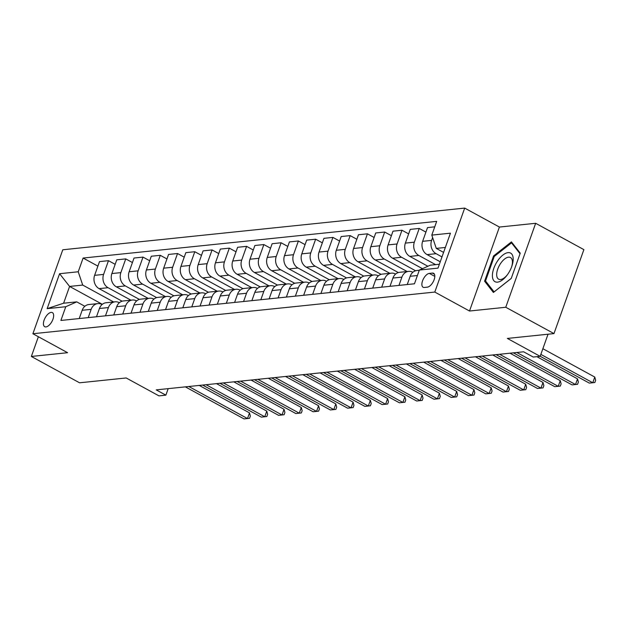<?xml version="1.0" encoding="UTF-8"?>
<svg xmlns="http://www.w3.org/2000/svg" width="627" height="627" viewBox="0 0 627 627"><rect width="100%" height="100%" fill="white"/><g stroke="black" fill="none" stroke-linecap="round" stroke-linejoin="round"><path stroke-width="0.94" d="M45.959 326.918A8.018 3.856 -61.4 0 0 52.496 320.366A8.018 3.856 -61.4 0 0 52.386 312.622A8.018 3.856 -61.4 0 0 51.132 312.395A8.018 3.856 -61.4 0 0 44.588 318.955A8.018 3.856 -61.4 0 0 44.697 326.698A8.018 3.856 -61.4 0 0 45.959 326.918M464.693 208.093L62.786 249.773L32.886 333.736L434.793 292.064L464.693 208.093L499.406 227.052L469.505 311.023L505.762 307.261L535.662 223.29L499.406 227.052M535.662 223.29L583.878 249.632L553.978 333.595L507.368 338.431L540.153 356.34L548.037 334.215M38.372 336.738L31.35 356.457L79.566 382.799L126.184 377.963L158.968 395.872L165.873 395.151L168.193 388.646M505.762 307.261L553.978 333.595M540.153 356.34L533.248 357.053L523.608 351.786L156.233 389.884L165.873 395.151M432.371 273.074L429.338 273.396A7.767 3.731 -61.4 0 0 422.998 279.744A7.767 3.731 -61.4 0 0 423.107 287.244A7.767 3.731 -61.4 0 0 424.322 287.464L427.363 287.15A7.767 3.731 -61.4 0 0 433.696 280.794A7.767 3.731 -61.4 0 0 433.594 273.294A7.767 3.731 -61.4 0 0 432.371 273.074L434.433 274.203M445.35 247.461L436.274 248.402L431.791 235.109L436.682 221.378L83.117 258.042L97.898 266.114M431.791 235.109L450.437 233.173L437.991 268.121L419.353 270.057L430.294 265.19L439.37 264.249M102.342 304.314L69.589 286.429L63.609 303.217L76.729 301.861L65.788 306.721L60.897 320.452L414.463 283.788L419.353 270.057M65.788 306.721L47.143 308.656L59.581 273.709L78.226 271.773L83.117 258.042M469.505 311.023L434.793 292.064M31.35 356.457L67.606 352.703L32.886 333.736M76.729 301.861L84.849 306.289M88.203 317.623L91.15 309.354A10.024 8.347 -95.9 0 1 97.828 303.601A10.024 8.347 -95.9 0 1 102.099 304.495L102.115 304.503M105.469 315.828L108.416 307.567A10.024 8.347 -95.9 0 1 115.094 301.806A10.024 8.347 -95.9 0 1 119.357 302.7L119.373 302.708M122.735 314.041L125.674 305.78A10.024 8.347 -95.9 0 1 132.36 300.019A10.024 8.347 -95.9 0 1 136.623 300.913L136.639 300.921M153.889 299.126L153.905 299.134A10.024 8.347 -95.9 0 0 149.618 298.233A10.024 8.347 -95.9 0 0 142.94 303.985L140.001 312.254M157.259 310.459L160.206 302.198A10.024 8.347 -95.9 0 1 166.884 296.438A10.024 8.347 -95.9 0 1 171.155 297.331L171.163 297.339M188.413 295.544L188.429 295.552A10.024 8.347 -95.9 0 0 184.15 294.651A10.024 8.347 -95.9 0 0 177.472 300.404L174.525 308.672M205.68 293.75L205.695 293.757A10.024 8.347 -95.9 0 0 201.416 292.856A10.024 8.347 -95.9 0 0 194.731 298.617L191.791 306.877M209.057 305.09L211.997 296.822A10.024 8.347 -95.9 0 1 218.674 291.069A10.024 8.347 -95.9 0 1 222.946 291.963L222.961 291.97M240.204 290.168L240.219 290.176A10.024 8.347 -95.9 0 0 235.94 289.274A10.024 8.347 -95.9 0 0 229.263 295.035L226.316 303.296M243.582 301.509L246.521 293.248A10.024 8.347 -95.9 0 1 253.206 287.487A10.024 8.347 -95.9 0 1 257.47 288.381L257.485 288.389M260.848 299.722L263.787 291.453A10.024 8.347 -95.9 0 1 270.472 285.7A10.024 8.347 -95.9 0 1 274.736 286.594L274.751 286.602M278.106 297.927L281.053 289.666A10.024 8.347 -95.9 0 1 287.73 283.906A10.024 8.347 -95.9 0 1 292.002 284.799L292.017 284.807M309.26 283.012L309.276 283.02A10.024 8.347 -95.9 0 0 304.996 282.119A10.024 8.347 -95.9 0 0 298.319 287.871L295.372 296.14M312.638 294.345L315.577 286.084A10.024 8.347 -95.9 0 1 322.262 280.324A10.024 8.347 -95.9 0 1 326.526 281.217L326.542 281.225M343.792 279.43L343.808 279.438A10.024 8.347 -95.9 0 0 339.528 278.537A10.024 8.347 -95.9 0 0 332.843 284.29L329.904 292.558M361.058 277.636L361.074 277.643A10.024 8.347 -95.9 0 0 356.787 276.742A10.024 8.347 -95.9 0 0 350.109 282.503L347.162 290.763M378.316 275.849L378.332 275.856A10.024 8.347 -95.9 0 0 374.053 274.955A10.024 8.347 -95.9 0 0 367.375 280.716L364.428 288.976M381.694 287.182L384.633 278.921A10.024 8.347 -95.9 0 1 391.319 273.168A10.024 8.347 -95.9 0 1 395.582 274.054L395.598 274.07M398.96 285.395L401.899 277.134A10.024 8.347 -95.9 0 1 408.577 271.373A10.024 8.347 -95.9 0 1 412.848 272.267L412.864 272.275M443.595 252.399L436.274 248.402M441.988 256.905L436.094 253.684A10.024 8.347 -95.9 0 1 431.611 240.392L432.622 237.555M440.248 261.788L427.112 254.617A10.024 8.347 -95.9 0 1 422.629 241.324L427.52 227.593L434.738 226.841M435.616 264.641L418.828 255.471A10.024 8.347 -95.9 0 1 414.345 242.179L419.236 228.455L425.913 232.1M427.896 266.263L409.846 256.404A10.024 8.347 -95.9 0 1 405.363 243.111L410.254 229.38L419.236 228.455M422.457 268.677L401.562 257.266A10.024 8.347 -95.9 0 1 397.079 243.974L401.97 230.242L408.647 233.895M415.599 270.77L392.588 258.199A10.024 8.347 -95.9 0 1 388.105 244.906L392.996 231.175L401.97 230.242M407.127 271.522L384.296 259.053A10.024 8.347 -95.9 0 1 379.813 245.76L384.704 232.029L391.389 235.681M398.341 272.557L375.322 259.986A10.024 8.347 -95.9 0 1 370.839 246.693L375.73 232.962L384.704 232.029M389.869 273.317L367.038 260.848A10.024 8.347 -95.9 0 1 362.555 247.555L367.438 233.824L374.123 237.476M381.075 274.344L358.056 261.772A10.024 8.347 -95.9 0 1 353.573 248.488L358.464 234.757L367.438 233.824M372.603 275.104L349.772 262.635A10.024 8.347 -95.9 0 1 345.289 249.342L350.179 235.611L356.857 239.263M363.809 276.139L340.79 263.567A10.024 8.347 -95.9 0 1 336.315 250.275L341.198 236.544L350.179 235.611M355.337 276.899L332.506 264.422A10.024 8.347 -95.9 0 1 328.023 251.137L332.913 237.406L339.591 241.05M346.543 277.926L323.532 265.354A10.024 8.347 -95.9 0 1 319.049 252.062L323.94 238.338L332.913 237.406M338.078 278.686L315.24 266.216A10.024 8.347 -95.9 0 1 310.757 252.924L315.647 239.193L322.333 242.845M329.285 279.72L306.266 267.149A10.024 8.347 -95.9 0 1 301.783 253.857L306.674 240.125L315.647 239.193M320.812 280.473L297.982 268.003A10.024 8.347 -95.9 0 1 293.499 254.711L298.389 240.987L305.067 244.632M312.019 281.507L289 268.936A10.024 8.347 -95.9 0 1 284.517 255.644L289.408 241.912L298.389 240.987M303.546 282.268L280.716 269.798A10.024 8.347 -95.9 0 1 276.233 256.506L281.123 242.774L287.801 246.427M294.753 283.302L271.742 270.731A10.024 8.347 -95.9 0 1 267.259 257.438L272.142 243.707L281.123 242.774M286.28 284.055L263.45 271.585A10.024 8.347 -95.9 0 1 258.967 258.293L263.857 244.569L270.543 248.214M277.495 285.089L254.476 272.518A10.024 8.347 -95.9 0 1 249.993 259.225L254.883 245.494L263.857 244.569M269.022 285.849L246.184 273.38A10.024 8.347 -95.9 0 1 241.708 260.087L246.591 246.356L253.277 250.008M260.229 286.876L237.21 274.305A10.024 8.347 -95.9 0 1 232.727 261.02L237.617 247.289L246.591 246.356M251.756 287.636L228.926 275.167A10.024 8.347 -95.9 0 1 224.442 261.874L229.333 248.143L236.011 251.795M242.962 288.671L219.944 276.099A10.024 8.347 -95.9 0 1 215.461 262.807L220.351 249.076L229.333 248.143M234.49 289.431L211.66 276.962A10.024 8.347 -95.9 0 1 207.176 263.669L212.067 249.938L218.745 253.582M225.696 290.458L202.686 277.886A10.024 8.347 -95.9 0 1 198.203 264.594L203.085 250.871L212.067 249.938M217.224 291.218L194.394 278.749A10.024 8.347 -95.9 0 1 189.91 265.456L194.801 251.725L201.486 255.377M208.438 292.253L185.42 279.681A10.024 8.347 -95.9 0 1 180.937 266.389L185.827 252.657L194.801 251.725M199.966 293.005L177.135 280.535A10.024 8.347 -95.9 0 1 172.652 267.251L177.535 253.52L184.22 257.164M191.172 294.039L168.154 281.468A10.024 8.347 -95.9 0 1 163.671 268.176L168.561 254.444L177.535 253.52M182.7 294.8L159.869 282.33A10.024 8.347 -95.9 0 1 155.386 269.038L160.277 255.307L166.954 258.959M173.906 295.834L150.888 283.263A10.024 8.347 -95.9 0 1 146.405 269.971L151.295 256.239L160.277 255.307M165.434 296.587L142.603 284.117A10.024 8.347 -95.9 0 1 138.12 270.825L143.011 257.101L149.688 260.746M156.64 297.621L133.629 285.05A10.024 8.347 -95.9 0 1 129.146 271.757L134.037 258.026L143.011 257.101M148.176 298.381L125.337 285.912A10.024 8.347 -95.9 0 1 120.854 272.62L125.745 258.888L132.43 262.541M139.382 299.408L116.363 286.837A10.024 8.347 -95.9 0 1 111.88 273.552L116.771 259.821L125.745 258.888M130.91 300.168L108.079 287.699A10.024 8.347 -95.9 0 1 103.596 274.407L108.479 260.675L115.164 264.328M122.116 301.203L99.097 288.632A10.024 8.347 -95.9 0 1 94.614 275.339L99.505 261.608L108.479 260.675M113.644 301.963L82.709 285.066L69.589 286.429L59.581 273.709M407.244 284.533L410.183 276.272A10.024 8.347 -95.9 0 1 416.869 270.511L419.275 270.268M389.978 286.327L392.925 278.059A10.024 8.347 -95.9 0 1 399.603 272.306L408.577 271.373M372.712 288.114L375.659 279.854A10.024 8.347 -95.9 0 1 382.337 274.093L391.319 273.168M355.454 289.909L358.393 281.641A10.024 8.347 -95.9 0 1 365.079 275.888L374.053 274.955M338.188 291.696L341.127 283.435A10.024 8.347 -95.9 0 1 347.813 277.675L356.787 276.742M320.922 293.491L323.869 285.222A10.024 8.347 -95.9 0 1 330.547 279.47L339.528 278.537M303.656 295.278L306.603 287.017A10.024 8.347 -95.9 0 1 313.281 281.257L322.262 280.324M286.398 297.065L289.337 288.804A10.024 8.347 -95.9 0 1 296.022 283.043L304.996 282.119M269.132 298.86L272.071 290.591A10.024 8.347 -95.9 0 1 278.756 284.838L287.73 283.906M251.866 300.647L254.813 292.386A10.024 8.347 -95.9 0 1 261.49 286.625L270.472 285.7M234.608 302.441L237.547 294.173A10.024 8.347 -95.9 0 1 244.224 288.42L253.206 287.487M217.342 304.228L220.281 295.968A10.024 8.347 -95.9 0 1 226.966 290.207L235.94 289.274M200.076 306.023L203.023 297.754A10.024 8.347 -95.9 0 1 209.7 292.002L218.674 291.069M182.81 307.81L185.757 299.549A10.024 8.347 -95.9 0 1 192.434 293.789L201.416 292.856M165.552 309.597L168.491 301.336A10.024 8.347 -95.9 0 1 175.176 295.583L184.15 294.651M148.285 311.392L151.225 303.131A10.024 8.347 -95.9 0 1 157.91 297.37L166.884 296.438M131.019 313.179L133.966 304.918A10.024 8.347 -95.9 0 1 140.644 299.157L149.618 298.233M113.753 314.973L116.7 306.705A10.024 8.347 -95.9 0 1 123.378 300.952L132.36 300.019M96.495 316.76L99.434 308.5A10.024 8.347 -95.9 0 1 106.12 302.739L115.094 301.806M78.226 271.773L82.709 285.066M79.229 318.555L82.168 310.287A10.024 8.347 -95.9 0 1 88.854 304.534L97.828 303.601M47.143 308.656L63.609 303.217M511.42 241.889L493.59 255.918L484.585 281.202L493.41 292.464L511.24 278.435L520.245 253.151L511.42 241.889M486.536 282.268L484.585 281.202M494.397 256.357L493.59 255.918M540.85 354.388L592.766 382.744L589.309 383.105L540.184 356.269M542.872 348.714L594.788 377.07L592.766 382.744L594.843 382.517L595.65 380.252L594.788 377.07M516.836 352.492L575.5 384.531L572.051 384.892L513.38 352.852M536.908 356.677L577.522 378.857L575.5 384.531L577.577 384.312L578.384 382.039L577.522 378.857M499.57 354.279L558.234 386.326L554.785 386.679L496.114 354.639M510.002 353.197L560.256 380.652L558.234 386.326L560.311 386.099L561.126 383.826L560.256 380.652M482.304 356.073L540.976 388.113L537.519 388.474L478.856 356.434M492.736 354.992L542.99 382.439L540.976 388.113L543.053 387.886L543.86 385.621L542.99 382.439M465.046 357.86L523.71 389.908L520.253 390.26L461.59 358.221M475.47 356.779L525.732 384.233L523.71 389.908L525.787 389.68L526.594 387.408L525.732 384.233M492.399 275.567A16.286 7.83 -61.4 0 0 506.867 275.441A16.286 7.83 -61.4 0 0 511.773 266.459A16.286 7.83 -61.4 0 0 513.199 259.202A16.286 7.83 -61.4 0 0 502.862 255.079A16.286 7.83 -61.4 0 0 492.399 275.567M511.538 267.094A12.336 5.925 -61.4 0 0 512.431 262.149A12.336 5.925 -61.4 0 0 510.464 257.525A12.336 5.925 -61.4 0 0 501.796 261.843A12.336 5.925 -61.4 0 0 496.678 274.54A12.336 5.925 -61.4 0 0 498.645 279.172A12.336 5.925 -61.4 0 0 507.274 274.9M512.706 243.527L511.522 242.884L520.034 253.739M511.264 278.364L494.076 291.892L485.525 280.974L494.248 256.474L511.522 242.884M447.78 359.655L506.444 391.695L502.995 392.055L444.324 360.008M458.204 358.573L508.466 386.02L506.444 391.695L508.521 391.467L509.328 389.202L508.466 386.02M430.514 361.442L489.178 393.482L485.729 393.842L427.058 361.803M440.946 360.36L491.2 387.815L489.178 393.482L491.254 393.262L492.07 390.989L491.2 387.815M413.248 363.237L471.919 395.276L468.463 395.637L409.799 363.589M423.68 362.155L473.934 389.602L471.919 395.276L473.996 395.049L474.804 392.784L473.934 389.602M395.99 365.024L454.653 397.063L451.197 397.424L392.533 365.384M406.414 363.942L456.675 391.389L454.653 397.063L456.73 396.844L457.538 394.571L456.675 391.389M378.724 366.811L437.387 398.858L433.939 399.211L375.267 367.171M389.148 365.729L439.409 393.184L437.387 398.858L439.464 398.631L440.272 396.358L439.409 393.184M361.458 368.605L420.121 400.645L416.673 401.006L358.009 368.966M371.889 367.524L422.143 394.971L420.121 400.645L422.206 400.418L423.013 398.153L422.143 394.971M344.192 370.392L402.863 402.44L399.407 402.793L340.743 370.753M354.623 369.311L404.885 396.766L402.863 402.44L404.94 402.213L405.747 399.94L404.885 396.766M326.933 372.187L385.597 404.227L382.141 404.587L323.477 372.54M337.357 371.106L387.619 398.553L385.597 404.227L387.674 404L388.481 401.735L387.619 398.553M309.667 373.974L368.331 406.014L364.883 406.374L306.211 374.335M320.091 372.893L370.353 400.347L368.331 406.014L370.408 405.794L371.215 403.522L370.353 400.347M292.401 375.769L351.073 407.809L347.617 408.169L288.953 376.122M302.833 374.687L353.087 402.134L351.073 407.809L353.15 407.581L353.957 405.316L353.087 402.134M275.135 377.556L333.807 409.596L330.351 409.956L271.687 377.916M285.567 376.474L335.829 403.921L333.807 409.596L335.884 409.376L336.691 407.103L335.829 403.921M257.877 379.343L316.541 411.39L313.092 411.743L254.421 379.703M268.301 378.261L318.563 405.716L316.541 411.39L318.618 411.163L319.425 408.89L318.563 405.716M240.611 381.138L299.275 413.177L295.826 413.538L237.155 381.498M251.043 380.056L301.297 407.503L299.275 413.177L301.352 412.95L302.167 410.685L301.297 407.503M223.345 382.925L282.017 414.972L278.56 415.325L219.897 383.285M233.777 381.843L284.031 409.298L282.017 414.972L284.094 414.745L284.901 412.472L284.031 409.298M206.087 384.719L264.751 416.759L261.294 417.12L202.631 385.072M216.511 383.638L266.773 411.085L264.751 416.759L266.828 416.532L267.635 414.267L266.773 411.085M188.821 386.506L247.485 418.546L244.036 418.907L185.365 386.867M199.245 385.425L249.507 412.879L247.485 418.546L249.562 418.327L250.369 416.054L249.507 412.879M427.112 254.617L436.094 253.684M409.846 256.404L418.828 255.471M392.588 258.199L401.562 257.266M375.322 259.986L384.296 259.053M358.056 261.772L367.038 260.848M340.79 263.567L349.772 262.635M323.532 265.354L332.506 264.422M306.266 267.149L315.24 266.216M289 268.936L297.982 268.003M271.742 270.731L280.716 269.798M254.476 272.518L263.45 271.585M237.21 274.305L246.184 273.38M219.944 276.099L228.926 275.167M202.686 277.886L211.66 276.962M185.42 279.681L194.394 278.749M168.154 281.468L177.135 280.535M150.888 283.263L159.869 282.33M133.629 285.05L142.603 284.117M116.363 286.837L125.337 285.912M99.097 288.632L108.079 287.699M422.629 241.324L431.611 240.392M410.183 276.272L417.402 275.527M392.925 278.059L401.899 277.134M405.363 243.111L414.345 242.179M375.659 279.854L384.633 278.921M388.105 244.906L397.079 243.974M358.393 281.641L367.375 280.716M370.839 246.693L379.813 245.76M341.127 283.435L350.109 282.503M353.573 248.488L362.555 247.555M323.869 285.222L332.843 284.29M336.315 250.275L345.289 249.342M306.603 287.017L315.577 286.084M319.049 252.062L328.023 251.137M289.337 288.804L298.319 287.871M301.783 253.857L310.757 252.924M272.071 290.591L281.053 289.666M284.517 255.644L293.499 254.711M254.813 292.386L263.787 291.453M267.259 257.438L276.233 256.506M237.547 294.173L246.521 293.248M249.993 259.225L258.967 258.293M220.281 295.968L229.263 295.035M232.727 261.02L241.708 260.087M203.023 297.754L211.997 296.822M215.461 262.807L224.442 261.874M185.757 299.549L194.731 298.617M198.203 264.594L207.176 263.669M168.491 301.336L177.472 300.404M180.937 266.389L189.91 265.456M151.225 303.131L160.206 302.198M163.671 268.176L172.652 267.251M133.966 304.918L142.94 303.985M146.405 269.971L155.386 269.038M116.7 306.705L125.674 305.78M129.146 271.757L138.12 270.825M99.434 308.5L108.416 307.567M111.88 273.552L120.854 272.62M82.168 310.287L91.15 309.354M94.614 275.339L103.596 274.407M434.824 276.389L429.338 273.396"/></g></svg>
